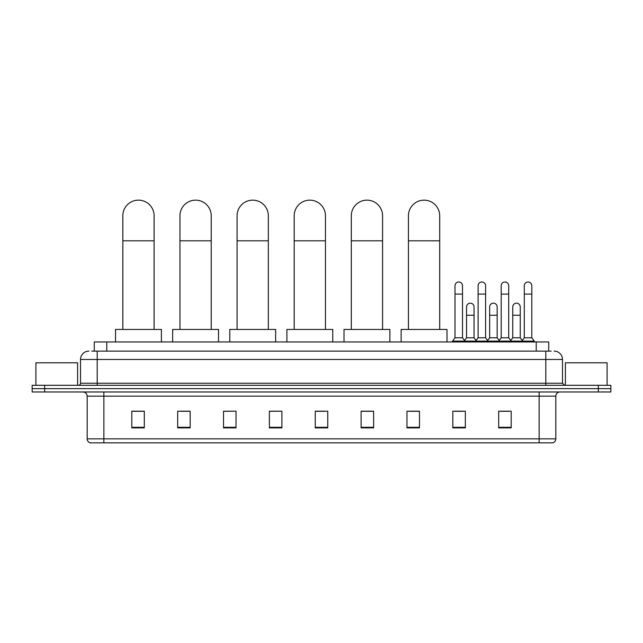 <?xml version="1.0" encoding="UTF-8"?>
<svg xmlns="http://www.w3.org/2000/svg" width="643" height="643" viewBox="0 0 643 643"><rect width="100%" height="100%" fill="white"/><g stroke="black" fill="none" stroke-linecap="round" stroke-linejoin="round"><path stroke-width="0.96" d="M94.28 351.126L94.28 341.947L548.72 341.947L548.72 351.126M91.965 351.126L551.228 351.126M91.772 351.126L97.189 351.126L97.189 359.461L80.512 359.461L80.512 383.228A2.082 2.082 0 0 1 78.43 385.31M88.855 351.126A8.335 8.335 0 0 0 80.512 359.461M554.145 351.126A8.335 8.335 0 0 1 562.488 359.461L562.488 383.228L564.57 385.31M44.656 385.31L32.15 385.31L32.15 388.645L44.656 388.645L32.15 388.645L32.15 391.981L44.656 391.981L44.656 388.645L598.344 388.645L44.656 388.645L44.656 385.31L598.344 385.31L598.344 388.645L610.85 388.645L598.344 388.645L598.344 391.981L44.656 391.981M598.344 391.981L610.85 391.981L610.85 385.31L598.344 385.31M555.817 438.847C555.697 440.841 554.7 442.175 552.811 442.85L539.139 442.85L539.139 438.847L555.817 438.847L555.817 396.152A4.171 4.171 0 0 1 559.981 391.981M539.139 442.85L90.189 442.85A4.171 4.171 0 0 1 87.183 438.847L87.183 396.152C86.942 393.62 85.551 392.23 83.019 391.981M511.201 427.876L511.201 411.199L498.695 411.199L498.695 427.876L511.201 427.876M465.339 427.876L465.339 411.199L452.833 411.199L452.833 427.876L465.339 427.876M419.477 427.876L419.477 411.199L406.971 411.199L406.971 427.876L419.477 427.876M373.615 427.876L373.615 411.199L361.109 411.199L361.109 427.876L373.615 427.876M144.305 427.876L144.305 411.199L131.799 411.199L131.799 427.876L144.305 427.876M190.167 427.876L190.167 411.199L177.661 411.199L177.661 427.876L190.167 427.876M236.029 427.876L236.029 411.199L223.523 411.199L223.523 427.876L236.029 427.876M281.891 427.876L281.891 411.199L269.385 411.199L269.385 427.876L281.891 427.876M327.753 427.876L327.753 411.199L315.247 411.199L315.247 427.876L327.753 427.876M409.052 411.287L419.477 411.287M454.585 411.287L462.92 411.287M500.776 411.287L509.119 411.287M281.891 411.199L269.385 411.287L281.891 411.199M236.029 411.199L223.523 411.287L236.029 411.199M180.579 411.287L190.167 411.287M315.247 411.287L324.836 411.287M144.305 411.287L131.799 411.287M373.615 411.287L361.109 411.287M77.594 385.31L77.594 362.797L35.904 362.797L35.904 385.31M122.829 329.441L122.829 215.791A15.633 15.633 0 0 1 138.47 200.15A15.633 15.633 0 0 1 154.103 215.791A15.633 15.633 0 0 0 138.47 200.15M154.103 329.441L154.103 215.791M161.401 341.947L161.401 329.441L115.539 329.441L115.539 341.947M179.952 329.441L179.952 215.791A15.633 15.633 0 0 1 195.585 200.15A15.633 15.633 0 0 1 211.226 215.791A15.633 15.633 0 0 0 195.585 200.15M211.226 329.441L211.226 215.791M218.516 341.947L218.516 329.441L172.654 329.441L172.654 341.947M237.074 329.441L237.074 215.791A15.633 15.633 0 0 1 252.707 200.15A15.633 15.633 0 0 1 268.34 215.791A15.633 15.633 0 0 0 252.707 200.15M268.34 329.441L268.34 215.791M275.638 341.947L275.638 329.441L229.776 329.441L229.776 341.947M294.189 329.441L294.189 215.791A15.633 15.633 0 0 1 309.83 200.15A15.633 15.633 0 0 1 325.462 215.791A15.633 15.633 0 0 0 309.83 200.15M325.462 329.441L325.462 215.791M332.761 341.947L332.761 329.441L286.899 329.441L286.899 341.947M351.311 329.441L351.311 215.791A15.633 15.633 0 0 1 366.944 200.15A15.633 15.633 0 0 1 382.577 215.791A15.633 15.633 0 0 0 366.944 200.15M382.577 329.441L382.577 215.791M389.875 341.947L389.875 329.441L344.013 329.441L344.013 341.947M408.434 329.441L408.434 215.791A15.633 15.633 0 0 1 424.067 200.15A15.633 15.633 0 0 1 439.699 215.791A15.633 15.633 0 0 0 424.067 200.15M439.699 329.441L439.699 215.791M446.998 341.947L446.998 329.441L401.136 329.441L401.136 341.947M455.003 294.084L462.51 294.084L462.51 337.784L455.003 337.784L455.003 285.749A3.754 3.754 0 0 1 458.989 282.004A3.754 3.754 0 0 1 462.51 285.749A3.754 3.754 0 0 0 458.989 282.004M455.003 337.784L452.503 341.12L452.503 341.947M462.51 337.784L465.01 341.12L452.503 341.12M478.103 337.784L478.103 294.084L485.602 294.084L485.602 337.784L478.103 337.784L475.595 341.12L465.01 341.12L465.01 341.947M478.103 294.084L478.103 285.749A3.754 3.754 0 0 1 482.089 282.004A3.754 3.754 0 0 1 485.602 285.749A3.754 3.754 0 0 0 482.089 282.004M485.602 337.784L488.109 341.12L475.595 341.12L475.595 341.947M501.194 337.784L501.194 294.084L508.701 294.084L508.701 337.784L501.194 337.784L498.695 341.12L488.109 341.12L488.109 341.947M501.194 294.084L501.194 285.749A3.754 3.754 0 0 1 505.189 282.004A3.754 3.754 0 0 1 508.701 285.749A3.754 3.754 0 0 0 505.189 282.004M508.701 337.784L511.201 341.12L498.695 341.12L498.695 341.947M524.294 337.784L524.294 294.084L531.801 294.084L531.801 337.784L524.294 337.784L521.794 341.12L511.201 341.12L511.201 341.947M524.294 294.084L524.294 285.749A3.754 3.754 0 0 1 528.281 282.004A3.754 3.754 0 0 1 531.801 285.749A3.754 3.754 0 0 0 528.281 282.004M531.801 337.784L534.301 341.12L521.794 341.12L521.794 341.947M534.301 341.12L534.301 341.947M466.553 306.928A3.754 3.754 0 0 1 470.539 303.183A3.754 3.754 0 0 1 474.052 306.928L474.052 315.263L466.553 315.263L466.553 306.928M474.052 315.263L474.052 337.784L466.553 337.784L466.553 315.263M466.553 337.784L464.527 340.477M474.052 337.784L476.077 340.477M489.644 306.928A3.754 3.754 0 0 1 493.639 303.183A3.754 3.754 0 0 1 497.152 306.928L497.152 315.263L489.644 315.263L489.644 306.928M497.152 315.263L497.152 337.784L489.644 337.784L489.644 315.263M489.644 337.784L487.627 340.477M497.152 337.784L499.177 340.477M512.744 306.928A3.754 3.754 0 0 1 516.731 303.183A3.754 3.754 0 0 1 520.251 306.928L520.251 315.263L512.744 315.263L512.744 306.928M520.251 315.263L520.251 337.784L512.744 337.784L512.744 315.263M512.744 337.784L510.727 340.477M520.251 337.784L522.277 340.477M607.096 385.31L607.096 362.797L565.406 362.797L565.406 385.31M106.786 351.126L106.786 341.947M536.214 351.126L536.214 341.947M97.189 385.31L97.189 383.228L562.488 383.228M80.512 383.228L97.189 383.228L97.189 359.461L545.811 359.461L545.811 385.31M562.488 359.461L545.811 359.461L545.811 351.126M539.139 391.981L539.139 396.152L87.183 396.152M555.817 396.152L539.139 396.152L539.139 438.847L103.861 438.847L103.861 442.85M87.183 438.847L103.861 438.847L103.861 391.981M327.753 427.298L315.247 427.298M281.891 427.298L269.385 427.298M236.029 427.298L223.523 427.298M190.167 427.298L177.661 427.298M144.305 427.298L131.799 427.298M373.615 427.298L361.109 427.298M419.477 427.298L406.971 427.298M465.339 427.298L452.833 427.298M511.201 427.298L498.695 427.298M122.829 240.804L154.103 240.804M179.952 240.804L211.226 240.804M237.074 240.804L268.34 240.804M294.189 240.804L325.462 240.804M351.311 240.804L382.577 240.804M408.434 240.804L439.699 240.804M462.51 294.084L462.51 285.749M485.602 294.084L485.602 285.749M508.701 294.084L508.701 285.749M531.801 294.084L531.801 285.749"/></g></svg>
